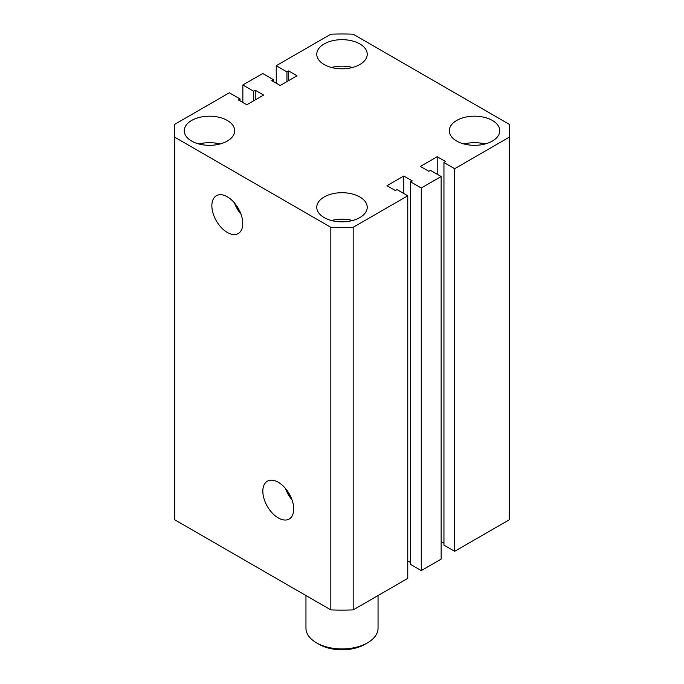 <?xml version="1.0" encoding="UTF-8"?>
<svg xmlns="http://www.w3.org/2000/svg" width="684" height="684" viewBox="0 0 684 684"><rect width="100%" height="100%" fill="white"/><g stroke="black" fill="none" stroke-linecap="round" stroke-linejoin="round"><path stroke-width="1.03" d="M278.285 482.271A21.845 12.611 -120 0 0 267.606 481.049A21.845 12.611 -120 0 0 263.947 498.474A21.845 12.611 -120 0 0 278.285 517.942A21.845 12.611 -120 0 0 289.443 518.874A21.845 12.611 -120 0 0 292.487 501.295A21.845 12.611 -120 0 0 278.285 482.271M285.476 488.47A20.947 12.09 -120 0 0 291.948 499.688M287.784 491.539A19.28 11.132 -120 0 0 290.452 496.156M227.31 196.795A21.845 12.611 -120 0 0 216.631 195.573A21.845 12.611 -120 0 0 212.972 212.998A21.845 12.611 -120 0 0 227.31 232.466A21.845 12.611 -120 0 0 238.468 233.406A21.845 12.611 -120 0 0 241.512 215.819A21.845 12.611 -120 0 0 227.31 196.795M234.501 202.994A20.947 12.09 -120 0 0 240.973 214.212M236.818 206.064A19.28 11.132 -120 0 0 239.477 210.681M492.377 120.452A25.231 14.569 0 0 0 464.881 117.297A25.231 14.569 0 0 0 449.303 130.755A25.231 14.569 0 0 0 456.69 141.049A25.231 14.569 0 0 0 484.186 144.213A25.231 14.569 0 0 0 499.765 130.755A25.231 14.569 0 0 0 492.377 120.452M485.041 143.999A25.231 14.569 0 0 0 464.026 143.999M359.844 196.966A25.231 14.569 0 0 0 332.347 193.811A25.231 14.569 0 0 0 316.769 207.269A25.231 14.569 0 0 0 324.156 217.572A25.231 14.569 0 0 0 351.653 220.727A25.231 14.569 0 0 0 367.231 207.269A25.231 14.569 0 0 0 359.844 196.966M352.508 220.513A25.231 14.569 0 0 0 331.492 220.513M359.844 43.93A25.231 14.569 0 0 0 332.347 40.775A25.231 14.569 0 0 0 316.769 54.233A25.231 14.569 0 0 0 324.156 64.535A25.231 14.569 0 0 0 351.653 67.69A25.231 14.569 0 0 0 367.231 54.233A25.231 14.569 0 0 0 359.844 43.93M352.508 67.477A25.231 14.569 0 0 0 331.492 67.477M227.31 120.452A25.231 14.569 0 0 0 199.813 117.297A25.231 14.569 0 0 0 184.235 130.755A25.231 14.569 0 0 0 191.623 141.049A25.231 14.569 0 0 0 219.119 144.213A25.231 14.569 0 0 0 234.697 130.755A25.231 14.569 0 0 0 227.31 120.452M219.974 143.999A25.231 14.569 0 0 0 198.958 143.999M330.825 609.897L174.762 519.806L174.762 137.202L330.825 227.302L330.825 609.897A167.606 96.769 0 0 0 353.175 609.897L353.175 227.302A167.606 96.769 0 0 1 330.825 227.302M353.175 227.302L407.758 195.795L407.758 578.39L353.175 609.897M407.758 195.795L397.053 189.613L395.395 190.571L386.982 185.715L403.808 176.002L403.808 193.512M407.758 560.88L410.562 562.496M403.808 176.002L412.221 180.858L410.562 181.816L410.562 564.411L421.267 570.593L421.267 187.997L410.562 181.816M454.655 168.717L454.655 551.313L509.238 519.806L509.238 137.202L454.655 168.717L443.95 162.535L445.609 161.578L437.196 156.722L420.378 166.434L428.782 171.291L430.441 170.333L441.146 176.515L441.146 559.11L421.267 570.593M441.146 176.515L421.267 187.997M437.196 156.722L437.196 174.232M443.95 543.224L441.146 541.6M443.95 162.535L443.95 545.131L454.655 551.313M509.238 519.806A167.606 96.769 0 0 0 509.606 513.351L509.606 130.755A167.606 96.769 0 0 0 509.238 124.3L353.175 34.2A167.606 96.769 0 0 0 330.825 34.2L276.242 65.715L276.242 83.226M509.238 137.202A167.606 96.769 0 0 0 509.606 130.755M276.242 65.715L286.947 71.888L286.947 81.601M286.947 71.888L288.605 70.939L288.605 80.644M288.605 70.939L297.018 75.787L280.192 85.5L271.779 80.644L273.438 79.695L273.438 81.601M273.438 79.695L262.733 73.513L242.854 84.987L242.854 102.497M174.762 137.202A167.606 96.769 0 0 1 174.394 130.755A167.606 96.769 0 0 1 174.762 124.3L229.345 92.785L240.05 98.966L238.391 99.924L246.804 104.78L263.622 95.067L255.218 90.211L253.559 91.169L253.559 100.881M253.559 91.169L242.854 84.987M255.218 90.211L255.218 99.924M240.05 98.966L240.05 100.881M174.394 130.755L174.394 513.351A167.606 96.769 0 0 0 174.762 519.806M367.488 642.84L364.94 644.311A32.439 18.733 180 0 1 319.06 644.311L316.512 642.84A36.047 20.811 0 0 0 367.488 642.84A36.047 20.811 0 0 0 378.047 628.126L378.047 595.542M319.06 644.311L316.512 642.84A36.047 20.811 0 0 1 305.953 628.126L305.953 595.542"/></g></svg>
